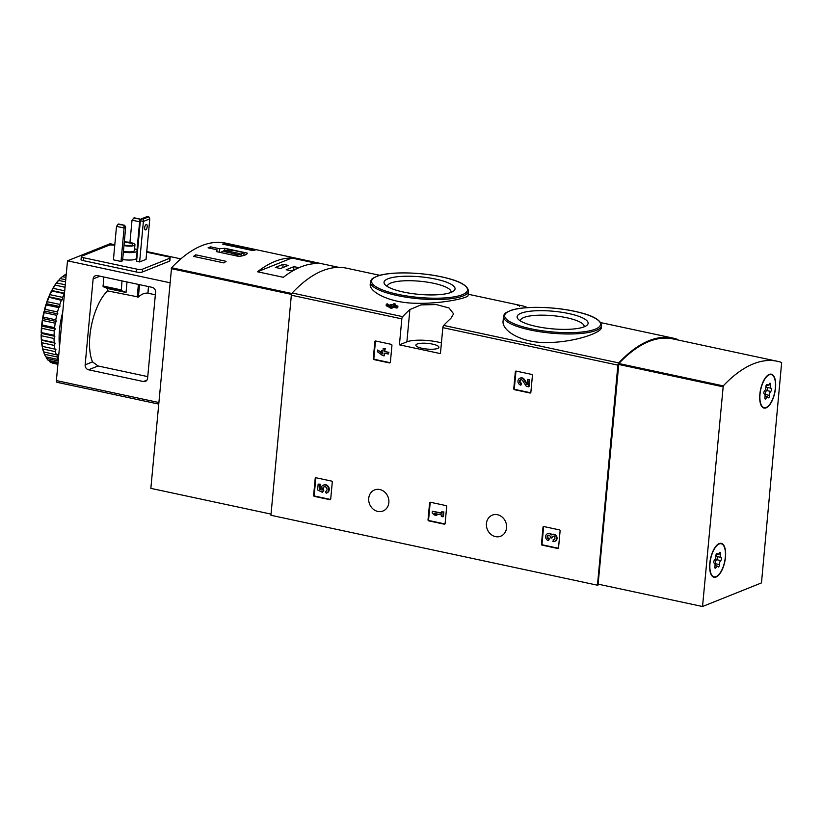 <?xml version="1.0" encoding="UTF-8"?>
<svg xmlns="http://www.w3.org/2000/svg" width="823" height="823" viewBox="0 0 823 823"><rect width="100%" height="100%" fill="white"/><g stroke="black" fill="none" stroke-linecap="round" stroke-linejoin="round"><path stroke-width="1.23" d="M503.1 320.877C501.526 330.877 522.111 343.325 547.748 342.543C574.958 342.255 601.541 332.615 601.335 327.739L601.531 325.599A49.226 12.15 -174.7 0 1 551.4 333.161A49.226 12.15 -174.7 0 1 503.511 316.505L503.1 320.877M395.05 305.456A199.032 83.751 -77.9 0 1 395.246 305.282L395.359 304.037L393.847 303.718A199.032 83.751 102.1 0 0 392.509 304.911L390.884 304.572A199.032 83.751 102.1 0 0 390.071 305.312L390.061 305.498M397.921 306.074A199.032 83.751 -77.9 0 0 397.108 306.825L396.995 308.059A199.032 83.751 -77.9 0 1 397.807 307.308L397.921 306.074L394.022 305.24A199.032 83.751 -77.9 0 1 395.359 304.037M396.995 308.059L393.096 307.226A199.032 83.751 -77.9 0 0 391.758 308.491L386.172 305.745L386.285 304.51L390.359 306.928L390.246 308.172M370.237 284.192C368.941 291.856 389.773 302.864 415.162 303.245C442.373 304.088 468.678 297.761 468.061 295.519L468.462 291.147A49.226 12.15 -174.7 0 1 418.331 298.708A49.226 12.15 -174.7 0 1 370.443 282.063L370.237 284.192M526.453 307.699A2.14 0.905 102.1 0 0 526.01 306.938A199.032 83.751 102.1 0 0 521.443 305.631A199.032 83.751 102.1 0 0 519.601 305.292L517.297 305.312M379.845 275.314L346.411 268.154A199.032 83.751 102.1 0 0 292.175 292.998A2.14 0.905 102.1 0 0 291.342 295.21L270.932 515.28L597.457 585.204L599.411 584.423M409.885 309.551A199.032 83.751 102.1 0 0 402.663 316.649A2.14 0.905 102.1 0 0 401.83 318.871L399.422 344.827L440.428 353.612L442.836 327.647A2.14 0.905 -77.9 0 1 443.679 325.435A199.032 83.751 -77.9 0 1 450.891 318.336L453.607 313.841L449.06 308.008L436.334 304.561L421.016 304.88L409.885 309.551L406.891 341.843L399.422 344.827M677.915 339.981A2.14 0.905 102.1 0 0 677.504 339.374A199.032 83.751 102.1 0 0 672.936 338.078A199.032 83.751 102.1 0 0 618.711 362.912A2.14 0.905 102.1 0 0 617.878 365.134L597.457 585.204M373.282 358.602A0.854 0.751 68.2 0 0 373.971 359.6L389.536 362.933A0.854 0.751 68.2 0 0 390.369 362.264L391.943 345.331A0.854 0.751 68.2 0 0 391.264 344.343L375.689 341.01A0.854 0.751 68.2 0 0 374.856 341.668L373.282 358.602L373.868 358.375A0.854 0.751 -111.8 0 0 374.547 359.363L390.123 362.696A0.854 0.751 -111.8 0 0 390.195 362.706M513.768 388.693A0.854 0.751 68.2 0 0 514.457 389.68L530.022 393.013A0.854 0.751 68.2 0 0 530.856 392.345L532.43 375.411A0.854 0.751 68.2 0 0 531.74 374.424L516.175 371.091A0.854 0.751 68.2 0 0 515.342 371.759L513.768 388.693L514.354 388.456A0.854 0.751 -111.8 0 0 515.033 389.444L530.598 392.777A0.854 0.751 -111.8 0 0 530.681 392.787M428.032 519.858A0.854 0.751 68.2 0 0 428.711 520.846L444.276 524.179A0.854 0.751 68.2 0 0 445.12 523.521L446.683 506.587A0.854 0.751 68.2 0 0 446.004 505.6L430.439 502.267A0.854 0.751 68.2 0 0 429.596 502.925L428.032 519.858L428.608 519.632A0.854 0.751 -111.8 0 0 429.297 520.62L444.862 523.953A0.854 0.751 -111.8 0 0 444.934 523.963M541.441 544.147A0.854 0.751 68.2 0 0 542.12 545.135L557.696 548.468A0.854 0.751 68.2 0 0 558.529 547.809L560.103 530.866A0.854 0.751 68.2 0 0 559.414 529.878L543.849 526.545A0.854 0.751 68.2 0 0 543.015 527.214L541.441 544.147L542.028 543.91A0.854 0.751 -111.8 0 0 542.707 544.898L558.272 548.231A0.854 0.751 -111.8 0 0 558.344 548.252M313.625 495.364A0.854 0.751 68.2 0 0 314.314 496.351L329.879 499.684A0.854 0.751 68.2 0 0 330.712 499.026L332.286 482.093A0.854 0.751 68.2 0 0 331.607 481.095L316.032 477.762A0.854 0.751 68.2 0 0 315.199 478.43L313.625 495.364L314.211 495.127A0.854 0.751 -111.8 0 0 314.89 496.115L330.465 499.448A0.854 0.751 -111.8 0 0 330.537 499.468M368.725 498.316A11.347 9.897 68.2 0 1 374.578 489.942A11.347 9.897 68.2 0 1 387.983 496.794A11.347 9.897 68.2 0 1 383.004 511.001A11.347 9.897 68.2 0 1 372.912 508.902A11.347 9.897 68.2 0 1 368.725 498.316M486.434 523.521A11.347 9.897 68.2 0 1 492.277 515.147A11.347 9.897 68.2 0 1 505.682 521.998A11.347 9.897 68.2 0 1 500.713 536.205A11.347 9.897 68.2 0 1 490.611 534.106A11.347 9.897 68.2 0 1 486.434 523.521M390.071 305.312L391.697 305.662A199.032 83.751 102.1 0 0 391.172 306.156L387.098 303.759A199.032 83.751 102.1 0 0 386.285 304.51M391.758 308.491L391.871 307.257A199.032 83.751 -77.9 0 1 393.209 305.991L393.096 307.226M391.871 307.257L390.359 306.928M397.108 306.825L393.209 305.991M568.765 313.553A35.656 8.806 -174.7 0 1 586.748 325.445A35.656 8.806 -174.7 0 1 551.801 328.789A35.656 8.806 -174.7 0 1 518.079 319.067A35.656 8.806 -174.7 0 1 530.65 311.166A35.656 8.806 -174.7 0 1 568.765 313.553M520.424 320.96A31.994 7.901 -174.7 0 1 520.434 320.6A31.994 7.901 -174.7 0 1 566.78 317.76A31.994 7.901 -174.7 0 1 584.145 326.515A31.994 7.901 -174.7 0 1 584.083 326.865M435.696 279.11A35.656 8.806 -174.7 0 1 453.679 290.992A35.656 8.806 -174.7 0 1 418.732 294.336A35.656 8.806 -174.7 0 1 384.999 284.624A35.656 8.806 -174.7 0 1 397.581 276.713A35.656 8.806 -174.7 0 1 435.696 279.11M387.355 286.507A31.994 7.901 -174.7 0 1 387.366 286.157A31.994 7.901 -174.7 0 1 433.711 283.307A31.994 7.901 -174.7 0 1 451.076 292.062A31.994 7.901 -174.7 0 1 451.014 292.412M441.426 342.913A23.116 5.71 5.3 0 0 406.891 341.843M432.631 344.137A11.553 2.85 -174.7 0 1 438.896 347.296A11.553 2.85 -174.7 0 1 427.127 349.075A11.553 2.85 -174.7 0 1 415.882 345.166A11.553 2.85 -174.7 0 1 432.631 344.137M315.96 477.752A0.854 0.751 -111.8 0 0 315.785 478.194L314.211 495.127M318.162 484.099L320.26 484.191L318.162 484.099L317.616 489.983L322.482 492.391L323.778 490.261A2.438 2.13 -111.8 0 1 324.262 486.774M322.482 492.391L323.192 490.487A2.438 2.13 68.2 0 1 323.964 486.866A2.438 2.13 68.2 0 1 325.774 491.403A2.438 2.13 68.2 0 1 325.414 491.506L326.227 493.183A4.269 3.724 68.2 0 0 326.453 493.1A4.269 3.724 68.2 0 0 328.326 487.751A4.269 3.724 68.2 0 0 323.274 485.169A4.269 3.724 68.2 0 0 321.227 489.994L319.252 489.016L319.828 488.78L320.26 484.191M319.252 489.016L319.674 484.418M321.104 489.418L319.828 488.78M326.813 492.946A4.269 3.724 -111.8 0 0 327.029 492.864A4.269 3.724 -111.8 0 0 328.912 487.514A4.269 3.724 -111.8 0 0 323.861 484.942A4.269 3.724 -111.8 0 0 323.573 485.066M325.414 491.506L326.001 491.269A2.438 2.13 -111.8 0 0 326.052 491.259M323.192 490.487L323.778 490.261M323.151 490.95L323.737 490.714M543.777 526.535A0.854 0.751 -111.8 0 0 543.591 526.977L542.028 543.91M554.867 541.297A3.662 3.199 -111.8 0 0 556.77 536.617A3.662 3.199 -111.8 0 0 552.161 534.538M548.457 535.217A1.955 1.708 -111.8 0 0 549.301 538.756L548.56 540.639A3.662 3.199 68.2 0 1 547.532 533.705A3.662 3.199 68.2 0 1 551.297 534.94A3.662 3.199 68.2 0 1 556.183 536.843A3.662 3.199 68.2 0 1 552.891 541.565L553.622 539.682A1.955 1.708 -111.8 0 0 554.218 539.693M548.56 540.639L548.715 538.993A1.955 1.708 68.2 0 1 548.169 535.289A1.708 1.492 68.2 0 1 550.32 537.203L550.268 537.758L551.78 538.088L551.832 537.532A1.708 1.492 68.2 0 1 554.239 536.586A1.955 1.708 68.2 0 1 553.046 539.919M553.015 536.185A1.708 1.492 -111.8 0 0 552.408 537.296L551.78 538.088M548.715 538.993L549.301 538.756M551.832 534.641A3.662 3.199 -111.8 0 0 547.83 533.613M430.357 502.256A0.854 0.751 -111.8 0 0 430.182 502.699L428.608 519.632M432.312 511.299L432.157 512.945L434.174 514.941L436.344 515.404L434.318 513.408L441.457 514.941L441.323 516.474L442.836 516.793L443.268 512.091L441.756 511.762L441.612 513.295L432.312 511.299L441.642 512.945M441.756 511.762L443.268 512.091M442.836 516.793L443.412 516.566L443.854 511.855M436.344 515.404L436.92 515.177L435.367 513.634M516.103 371.08A0.854 0.751 -111.8 0 0 515.928 371.523L514.354 388.456M527.204 383.775L524.374 379.485A3.662 3.199 -111.8 0 0 520.157 378.148M520.794 379.753A1.955 1.708 -111.8 0 0 521.628 383.302L520.897 385.185L521.041 383.528A1.955 1.708 68.2 0 1 520.496 379.835A1.955 1.708 68.2 0 1 522.595 380.617L526.37 386.357L528.469 386.8L529.127 379.742L527.605 379.413L527.111 384.752L523.798 379.722L524.374 379.485M527.605 379.413L529.127 379.742M528.469 386.8L529.045 386.573L529.703 379.506M521.041 383.528L521.628 383.302M520.897 385.185A3.662 3.199 68.2 0 1 519.858 378.251A3.662 3.199 68.2 0 1 523.798 379.722M375.617 341A0.854 0.751 -111.8 0 0 375.442 341.442L373.868 358.375M377.562 350.042L377.418 351.699L382.572 355.557L384.084 355.886L384.341 353.18L388.23 354.013L388.384 352.367L384.495 351.534L384.742 348.818L383.23 348.499L382.973 351.205L381.358 350.855L381.203 352.501L382.829 352.851L382.726 353.911L377.562 350.042L381.234 352.131M382.788 353.283L381.954 352.666M381.358 350.855L383.014 350.855M383.23 348.499L384.742 348.818M384.495 351.534L385.329 348.592M388.384 352.367L385.071 351.298M388.23 354.013L388.97 352.131M384.084 355.886L384.886 353.293M219.535 248.752L210.585 246.838A199.032 83.751 102.1 0 0 208.065 247.846L217.015 249.77L216.49 251.632L238.917 256.437C244.482 255.665 247.26 254.544 247.25 253.093L224.823 248.289L219.535 248.752L219.216 252.219M216.326 250.912L216.49 251.632M338.788 267.362L225.595 243.124A199.032 83.751 102.1 0 0 171.565 267.753L150.846 488.368L271.034 514.108M222.508 244.092A199.032 83.751 -77.9 0 1 224.566 243.978L254.945 250.48A199.032 83.751 102.1 0 0 252.877 250.603L222.508 244.092M223.928 262.907L193.549 256.395A199.032 83.751 -77.9 0 1 195.751 254.811L226.13 261.313A199.032 83.751 102.1 0 0 223.928 262.907M291.846 258.031A199.032 83.751 102.1 0 0 257.527 271.775L291.846 258.031L317.657 263.566A199.032 83.751 -77.9 0 0 283.349 277.3L257.527 271.775M210.585 246.838L210.441 248.361M217.015 249.77L216.83 251.704M224.823 248.289L224.607 250.552M243.855 255.469L244.112 252.692L233.65 250.449A9.413 2.325 5.3 0 0 222.827 251.416L220.266 252.445M231.942 254.945A9.413 2.325 5.3 0 0 241.314 253.813L244.112 252.692M241.098 256.097L241.314 253.813M239.966 253.649L226.304 250.727L224.165 251.581L237.837 254.502L239.966 253.649M226.181 252.013L226.304 250.727M224.514 244.524L224.566 243.978M195.565 256.827L195.751 254.811M298.944 267.712L293.934 266.642L286.188 269.749L291.311 270.849L297.659 268.308M288.245 265.418L283.122 264.327L275.366 267.434L280.489 268.524L288.245 265.418M282.814 267.598L283.122 264.327M293.636 269.913L293.934 266.642M123.923 225.615L124.098 228.002L116.506 226.376L118.625 224.01L124.695 225.307L117.843 224.319M125.652 227.374L124.098 228.002L121.002 261.457L122.555 260.829L125.652 227.374L124.695 225.307M116.506 226.376L113.409 259.831L121.002 261.457M139.437 219.412L139.612 221.788L132.019 220.163L134.128 217.797L140.208 219.093L133.357 218.105M140.723 220.225L140.208 219.093M140.28 221.521L139.612 221.788L136.978 250.182M132.019 220.163L129.952 242.425M127.009 281.98L126.032 292.463L121.32 290.56L103.101 286.661L107.813 288.564L126.032 292.463M121.979 280.9L121.32 290.56M147.492 293.101L147.883 293.204A42.374 17.828 102.1 0 0 138.377 297L107.597 290.879L107.813 288.564M103.749 276.991L103.101 286.661M85.15 364.836L93.122 278.935A4.28 3.734 68.2 0 1 95.324 275.767A4.28 3.734 68.2 0 1 97.299 275.612L152.162 287.361A4.28 3.734 68.2 0 1 155.578 292.309L147.605 378.21A4.28 3.734 68.2 0 1 145.404 381.368A4.28 3.734 68.2 0 1 143.428 381.533L88.565 369.784A4.28 3.734 68.2 0 1 85.15 364.836L92.526 361.883A42.374 17.828 102.1 0 1 107.597 290.879M147.759 376.615L98.071 365.978L92.526 361.883M114.808 244.729L110.148 243.731L67.496 260.809L169.919 282.742M67.496 260.809L56.386 380.586A2.14 0.905 102.1 0 0 56.91 382.284A2.14 0.905 102.1 0 0 57.168 382.263M146.751 251.571L180.844 258.875M114.747 245.347L114.664 245.326A4.28 1.06 5.3 0 0 108.924 245.285L81.786 256.159A4.28 1.06 5.3 0 0 81.323 256.57L81.055 259.461A4.28 1.06 5.3 0 0 83.38 260.634L136.536 272.022A4.28 1.06 5.3 0 0 142.266 272.053L169.415 261.189A4.28 1.06 5.3 0 0 169.877 260.768L170.145 257.877A4.28 1.06 5.3 0 0 167.82 256.704L146.7 252.188M81.323 256.57A4.28 1.06 5.3 0 0 83.648 257.743L136.803 269.121A4.28 1.06 5.3 0 0 142.533 269.162L169.682 258.299A4.28 1.06 5.3 0 0 170.145 257.877M134.581 248.752A10.812 2.664 -174.7 0 1 137.184 250.789L136.495 258.227A10.812 2.664 -174.7 0 1 122.668 259.523M140.352 220.801L143.387 221.459L149.786 218.897L146.031 259.368L139.632 261.93L136.597 261.282L140.352 220.801L141.69 218.743L143.202 219.072L143.387 221.459L139.632 261.93M149.786 218.897L148.829 216.819L143.202 219.072M144.673 227.704A2.778 1.173 -77.9 0 1 146.515 224.473A2.778 1.173 -77.9 0 1 147.194 226.685A2.778 1.173 -77.9 0 1 145.352 229.915A2.778 1.173 -77.9 0 1 144.673 227.704M148.829 216.819L147.307 216.49L141.69 218.743M124.304 241.9A8.024 1.985 -174.7 0 1 134.951 244.75A8.024 1.985 -174.7 0 1 123.964 245.593M124.252 242.507A5.782 1.43 -174.7 0 1 132.709 244.544A5.782 1.43 -174.7 0 1 124.016 244.987M134.951 244.75L134.416 250.531A8.024 1.985 -174.7 0 1 123.429 251.375M137.184 250.789A10.812 2.664 -174.7 0 1 123.357 252.095M41.778 328.295A46.016 19.361 102.1 0 0 41.551 332.626L54.081 335.311A46.016 19.361 102.1 0 1 54.308 330.98L55.244 329.005L54.616 327.657L42.086 324.972L41.634 325.466L41.778 328.295L54.308 330.98M41.551 332.626L41.52 335.794L54.051 338.479A46.016 19.361 102.1 0 0 54.184 342.533L41.654 339.848L41.459 341.473L41.901 342.759L54.431 345.444A46.016 19.361 102.1 0 0 54.935 349.096L42.138 346.339A45.162 19.001 102.1 0 1 41.459 341.473M41.52 335.794A46.016 19.361 102.1 0 0 41.654 339.848M41.901 342.759A46.016 19.361 102.1 0 0 42.405 346.421M42.919 348.983L55.45 351.668A46.016 19.361 102.1 0 0 56.303 354.816L43.537 351.853A45.162 19.001 102.1 0 1 42.405 347.666L42.919 348.983A46.016 19.361 102.1 0 0 43.773 352.131M44.545 354.271L57.075 356.956A46.016 19.361 102.1 0 0 58.248 359.497L45.718 356.812A46.016 19.361 102.1 0 1 45.44 356.277A46.016 19.361 102.1 0 1 44.545 354.271L43.938 352.964A45.162 19.001 102.1 0 0 45.008 355.402L45.44 356.277M46.037 356.884L46.716 358.468L58.207 360.937M46.716 358.468A46.016 19.361 102.1 0 0 48.187 360.33L58.073 362.449M57.929 364.033L51.088 362.562A46.016 19.361 102.1 0 1 49.38 361.451L57.991 363.293M57.898 364.311L53.125 363.293A46.016 19.361 102.1 0 1 52.446 363.118L57.898 364.28M66.097 275.9L63.988 275.458A46.016 19.361 102.1 0 1 66.097 274.244L66.252 274.275M65.737 279.758L60.285 278.596A46.016 19.361 102.1 0 1 62.404 276.641L65.963 277.413M58.721 280.314A46.016 19.361 102.1 0 0 56.664 282.937L55.666 283.925A45.162 19.001 102.1 0 1 58.392 280.437L65.552 281.785M56.664 282.937L65.274 284.789M55.666 283.925L54.884 285.067L65.048 287.258M55.151 285.139A46.016 19.361 102.1 0 0 53.217 288.359L64.719 290.817M54.884 285.067A45.162 19.001 102.1 0 0 52.312 289.346L51.828 290.972L64.359 293.657A46.016 19.361 102.1 0 0 62.599 297.37L50.069 294.685L48.608 297.165L61.355 300.323A46.016 19.361 102.1 0 0 59.832 304.417L47.302 301.732L46.037 304.263L46.253 304.932L58.783 307.607A46.016 19.361 102.1 0 0 57.538 311.968L45.008 309.283L43.948 311.783L44.185 312.627L56.715 315.312A46.016 19.361 102.1 0 0 55.779 319.797L43.249 317.112L42.714 317.76L42.673 320.497L55.203 323.172A46.016 19.361 102.1 0 0 54.616 327.657M51.828 290.972A46.016 19.361 102.1 0 0 50.069 294.685M48.835 297.638A46.016 19.361 102.1 0 0 47.302 301.732M46.253 304.932A46.016 19.361 102.1 0 0 45.008 309.283M44.185 312.627A46.016 19.361 102.1 0 0 43.249 317.112M42.673 320.497A46.016 19.361 102.1 0 0 42.086 324.972M41.469 327.173A45.162 19.001 102.1 0 0 41.171 332.945M41.15 334.58A45.162 19.001 102.1 0 0 41.335 339.971M63.988 275.458L62.702 276.713M62.013 276.96A45.162 19.001 102.1 0 0 61.756 277.166A45.162 19.001 102.1 0 0 59.205 279.553L58.968 280.376M60.285 278.596L59.205 279.553M53.217 288.359L52.312 289.346M51.592 290.694A45.162 19.001 102.1 0 0 49.257 295.642M48.608 297.165A45.162 19.001 102.1 0 0 46.582 302.617M46.037 304.263A45.162 19.001 102.1 0 0 44.38 310.065M43.948 311.783A45.162 19.001 102.1 0 0 42.714 317.76M42.415 319.509A45.162 19.001 102.1 0 0 41.634 325.466M44.041 352.182L43.938 352.964M42.652 346.473L42.405 347.666M62.713 312.37A44.946 18.908 102.1 0 0 59.493 330.105A44.946 18.908 102.1 0 0 59.544 346.524M61.355 300.323L62.476 299.675L62.599 297.37M58.783 307.607L59.904 306.578L59.832 304.417M56.715 315.312L57.805 313.913L57.538 311.968M55.203 323.172L56.231 321.464L55.779 319.797M54.051 338.479L54.863 336.298L54.081 335.311M54.431 345.444L55.1 343.129L54.184 342.533M55.45 351.668L55.943 349.281L54.935 349.096M57.075 356.956L57.384 354.579L56.303 354.816M41.952 326.155L55.244 329.005M42.95 318.624L56.231 321.464M44.514 311.063L57.805 313.913M46.623 303.728L59.904 306.578M49.185 296.825L62.476 299.675M52.147 290.581L64.492 293.225M55.408 285.159L65.048 287.227M41.808 340.28L55.1 343.129M41.572 333.449L54.863 336.298M781.665 362.501L761.47 582.91L702.533 606.51L723.252 385.884A199.032 83.751 -77.9 0 1 777.272 361.266A199.032 83.751 -77.9 0 1 781.665 362.501M777.272 361.266L672.864 338.901A199.032 83.751 -77.9 0 0 618.834 363.529L598.115 584.145L702.533 606.51M759.835 394.268A17.334 7.294 -77.9 0 1 771.316 374.177A17.334 7.294 -77.9 0 1 774.813 392.653A17.334 7.294 -77.9 0 1 764.053 408.085A17.334 7.294 -77.9 0 1 759.835 394.268M709.796 563.436A17.334 7.294 -77.9 0 1 721.277 543.334A17.334 7.294 -77.9 0 1 724.775 561.821A17.334 7.294 -77.9 0 1 714.014 577.242A17.334 7.294 -77.9 0 1 709.796 563.436M716.133 576.604A16.902 7.119 -77.9 0 1 714.107 576.82A16.902 7.119 -77.9 0 1 710.691 558.796A16.902 7.119 -77.9 0 1 721.185 543.756A16.902 7.119 -77.9 0 1 725.022 559.496A16.902 7.119 -77.9 0 1 716.133 576.604M720.742 560.576A2.963 1.245 102.1 0 0 719.425 564.568A1.687 0.71 102.1 0 1 719.096 566.255A1.687 0.71 102.1 0 1 718.304 566.985A1.687 0.71 102.1 0 1 717.995 566.666A2.963 1.245 -77.9 0 0 717.461 566.131A2.963 1.245 -77.9 0 0 716.041 567.448A1.687 0.71 102.1 0 1 715.238 568.209A1.687 0.71 102.1 0 1 714.899 566.378A2.963 1.245 102.1 0 0 714.313 563.179A2.963 1.245 102.1 0 0 714.261 563.169A1.687 0.71 102.1 0 1 714.23 563.169A1.687 0.71 102.1 0 1 713.819 561.79A1.687 0.71 102.1 0 1 714.549 560A2.963 1.245 102.1 0 0 715.866 556.009A1.687 0.71 102.1 0 1 716.195 554.321A1.687 0.71 102.1 0 1 716.998 553.601A1.687 0.71 102.1 0 1 717.296 553.91A2.963 1.245 102.1 0 0 717.841 554.455A2.963 1.245 102.1 0 0 719.251 553.128A1.687 0.71 102.1 0 1 720.053 552.367A1.687 0.71 102.1 0 1 720.392 554.198A2.963 1.245 102.1 0 0 720.979 557.397A2.963 1.245 102.1 0 0 721.03 557.408A1.687 0.71 102.1 0 0 721.03 557.408A1.687 0.71 102.1 0 1 721.473 558.786A1.687 0.71 102.1 0 1 720.742 560.576L716.566 559.681A2.963 1.245 102.1 0 0 715.249 563.673L719.425 564.568M715.053 565A1.687 0.71 102.1 0 0 715.249 563.673M716.061 554.681A2.963 1.245 102.1 0 0 716.802 556.502A2.963 1.245 102.1 0 0 716.854 556.513L720.927 557.387M716.566 559.681A1.687 0.71 102.1 0 0 717.286 557.953A1.687 0.71 102.1 0 0 716.936 556.533M766.172 407.447A16.902 7.119 -77.9 0 1 764.145 407.663A16.902 7.119 -77.9 0 1 760.73 389.639A16.902 7.119 -77.9 0 1 771.223 374.599A16.902 7.119 -77.9 0 1 775.06 390.339A16.902 7.119 -77.9 0 1 766.172 407.447M765.092 395.842A1.687 0.71 102.1 0 0 765.287 394.515A2.963 1.245 102.1 0 1 766.604 390.524L770.781 391.419A2.963 1.245 102.1 0 0 769.464 395.41A1.687 0.71 102.1 0 1 769.135 397.098A1.687 0.71 102.1 0 1 768.332 397.818A1.687 0.71 102.1 0 1 768.034 397.509A2.963 1.245 -77.9 0 0 767.489 396.964A2.963 1.245 -77.9 0 0 766.079 398.291A1.687 0.71 102.1 0 1 765.277 399.042A1.687 0.71 102.1 0 1 764.937 397.221A2.963 1.245 102.1 0 0 764.351 394.022A2.963 1.245 102.1 0 0 764.3 394.011A1.687 0.71 102.1 0 1 764.269 394.011L764.3 394.011M766.625 384.598L767.334 384.752A1.687 0.71 102.1 0 0 767.026 384.434A1.687 0.71 102.1 0 0 766.234 385.164A1.687 0.71 102.1 0 0 765.904 386.851A2.963 1.245 102.1 0 1 764.588 390.843A1.687 0.71 102.1 0 0 763.857 392.622A1.687 0.71 102.1 0 0 764.269 394.011M767.334 384.752A2.963 1.245 102.1 0 0 767.869 385.287A2.963 1.245 102.1 0 0 769.289 383.971A1.687 0.71 102.1 0 1 770.091 383.209A1.687 0.71 102.1 0 1 770.431 385.041A2.963 1.245 102.1 0 0 771.017 388.24A2.963 1.245 102.1 0 0 771.069 388.24A1.687 0.71 102.1 0 1 771.1 388.25A1.687 0.71 102.1 0 1 771.511 389.629A1.687 0.71 102.1 0 1 770.781 391.419M766.1 385.524A2.963 1.245 102.1 0 0 766.841 387.345A2.963 1.245 102.1 0 0 766.892 387.355L770.966 388.219M766.604 390.524A1.687 0.71 102.1 0 0 767.324 388.795A1.687 0.71 102.1 0 0 766.974 387.366M402.663 316.649L292.175 292.998M618.711 362.912L443.679 325.435M401.83 318.871L291.342 295.21M617.878 365.134L442.836 327.647M574.423 311.289A48.156 11.892 -174.7 0 1 578.703 332.307A48.156 11.892 -174.7 0 1 504.715 316.464A48.156 11.892 -174.7 0 1 574.423 311.289M441.354 276.837A48.156 11.892 -174.7 0 1 445.634 297.864A48.156 11.892 -174.7 0 1 371.646 282.022A48.156 11.892 -174.7 0 1 441.354 276.837M519.601 305.292L519.488 306.557M315.199 478.43L315.785 478.194M314.314 496.351L314.89 496.115M329.879 499.684L330.465 499.448M543.015 527.214L543.591 526.977M542.12 545.135L542.707 544.898M557.696 548.468L558.272 548.231M551.832 537.532L552.408 537.296M429.596 502.925L430.182 502.699M428.711 520.846L429.297 520.62M444.276 524.179L444.862 523.953M515.342 371.759L515.928 371.523M514.457 389.68L515.033 389.444M530.022 393.013L530.598 392.777M374.856 341.668L375.442 341.442M373.971 359.6L374.547 359.363M389.536 362.933L390.123 362.696M291.826 293.502L171.565 267.753M291.496 294.387L171.235 268.637M99.974 276.189L93.122 278.935M146.936 380.123L143.428 381.533M98.071 365.978L88.565 369.784M56.386 380.586L158.808 402.509M121.146 289.881L102.916 285.982M138.377 297L139.529 284.655M137.215 297.216L138.398 284.419M155.352 294.788L147.883 293.183L148.49 286.579M136.803 269.121L136.536 272.022M83.648 257.743L83.38 260.634M142.533 269.162L142.266 272.053M169.682 258.299L169.415 261.189M618.505 364.414L722.913 386.769M618.834 363.529L723.252 385.884M714.806 567.191L716.041 567.448M716.586 553.756L717.296 553.91M718.829 553.858L720.392 554.198M765.287 394.515L769.464 395.41M764.845 398.023L766.079 398.291M768.867 384.701L770.431 385.041M672.936 338.078L600.718 322.606M521.443 305.631L468.184 294.233M601.531 325.599C600.996 319.777 592.004 315.003 574.557 311.279C553.077 306.537 523.994 306.002 511.433 310.199C503.018 313.604 505.404 313.728 504.149 314.643L503.511 316.505M468.462 291.147C467.927 285.324 458.936 280.55 441.488 276.826C420.008 272.084 390.925 271.549 378.364 275.746C369.949 279.151 372.325 279.275 371.08 280.201L370.443 282.063M326.453 493.1L327.029 492.864M323.274 485.169L323.861 484.942M554.579 541.431L555.165 541.195M551.863 534.631L552.439 534.405M547.532 533.705L548.108 533.479M519.858 378.251L520.445 378.014M56.91 382.284L158.664 404.072M147.965 293.214L148.572 286.589M61.756 277.166L62.291 276.734M721.185 543.756L719.611 543.417M714.107 576.82L712.533 576.481M715.022 565.607L717.461 566.131M716.308 554.126L717.841 554.455M716.802 556.502L720.979 557.397M771.223 374.599L769.649 374.259M764.145 407.663L762.571 407.323M765.061 396.449L767.489 396.964M766.347 384.969L767.869 385.287M766.841 387.345L771.017 388.24"/></g></svg>
